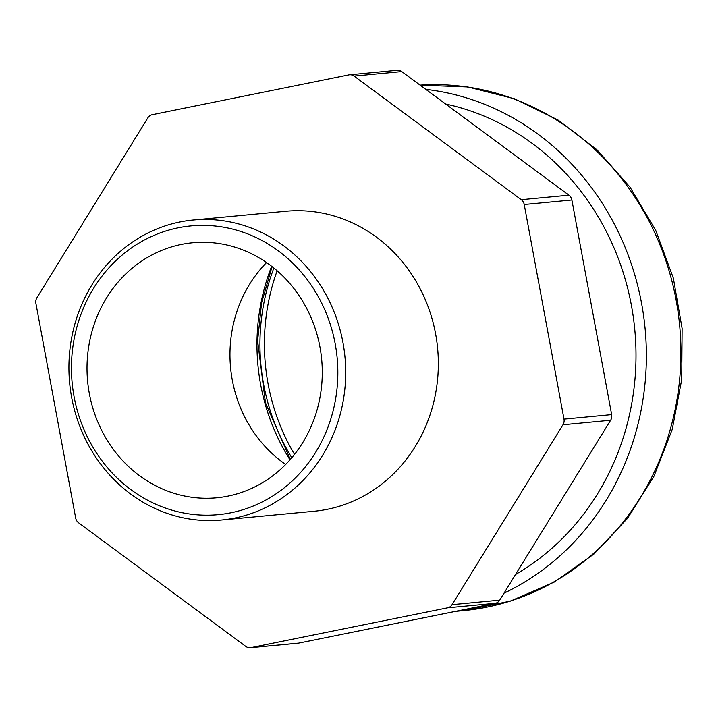 <?xml version="1.0" encoding="UTF-8"?>
<svg xmlns="http://www.w3.org/2000/svg" width="718" height="718" viewBox="0 0 718 718"><rect width="100%" height="100%" fill="white"/><g stroke="black" fill="none" stroke-linecap="round" stroke-linejoin="round"><path stroke-width="1.08" d="M425.819 89.373A263.668 241.984 84.6 0 1 641.569 303.319A263.668 241.984 84.6 0 1 504.018 593.167M515.524 574.517A252.368 231.618 -95.4 0 0 631.4 305.383A252.368 231.618 -95.4 0 0 445.636 104.02M294.524 454.404A201.139 184.598 84.6 0 1 277.148 270.785M291.813 457.725A201.139 184.598 84.6 0 1 273.863 268.029M71.665 397.494A150.663 138.278 -95.4 0 0 221.503 520.02A150.663 138.278 -95.4 0 0 342.953 342.558A150.663 138.278 -95.4 0 0 193.115 220.022A150.663 138.278 -95.4 0 0 71.665 397.494M74.089 396.713A145.018 133.09 84.6 0 1 247.055 233.664A145.018 133.09 84.6 0 1 292.791 480.45A145.018 133.09 84.6 0 1 74.089 396.713M319.941 346.929A128.064 117.537 84.6 0 1 216.71 497.771A128.064 117.537 84.6 0 1 87.632 381.348A128.064 117.537 84.6 0 1 192.577 242.774A128.064 117.537 84.6 0 1 319.941 346.929M193.115 220.022L285.755 211.263A150.663 138.278 84.6 0 1 435.593 333.789A150.663 138.278 84.6 0 1 314.143 511.252L221.503 520.02M562.984 424.76L610.632 420.245A7.53 6.911 -95.4 0 0 611.655 414.609L563.998 419.124A7.53 6.911 84.6 0 1 562.984 424.76L452.053 604.673A7.53 6.911 84.6 0 1 447.664 607.805L251.013 647.627A7.53 6.911 84.6 0 1 250.349 647.726A7.53 6.911 84.6 0 1 245.816 646.433L78.63 522.83A7.53 6.911 84.6 0 1 75.677 518.001L35.9 303.391A7.53 6.911 84.6 0 1 36.914 297.755L147.845 117.842A7.53 6.911 84.6 0 1 152.234 114.7L348.894 74.878A7.53 6.911 84.6 0 1 349.549 74.78A7.53 6.911 84.6 0 1 354.091 76.081L521.268 199.676A7.53 6.911 84.6 0 1 524.221 204.504L563.998 419.124M524.221 204.504L571.878 199.999L611.655 414.609M610.632 420.245L499.71 600.158L452.053 604.673M447.664 607.805L495.312 603.299A7.53 6.911 -95.4 0 0 499.71 600.158M495.312 603.299L298.661 643.122L251.013 647.627M250.349 647.726L297.997 643.22A7.53 6.911 -95.4 0 0 298.661 643.122M354.091 76.081L401.739 71.567A7.53 6.911 -95.4 0 0 397.207 70.274L349.549 74.78M401.739 71.567L568.916 195.17L521.268 199.676M571.878 199.999A7.53 6.911 -95.4 0 0 568.916 195.17M285.674 464.456A128.064 117.537 84.6 0 1 266.566 262.564M463.577 610.614L510.363 601.137L554.377 582.029L593.93 554.063L627.541 518.333L653.963 476.24L672.245 429.364L681.732 379.472L682.1 328.422L673.331 278.117L655.749 230.415L630 187.111L596.999 149.82L557.967 119.978L514.348 98.743L467.786 86.968L420.075 85.128A263.668 241.984 84.6 0 1 676.114 300.052A263.668 241.984 84.6 0 1 463.577 610.614L455.32 611.395M271.664 266.288A201.139 184.598 -95.4 0 0 289.982 459.843M290.323 459.457L265.463 402.789L257.609 340.799L261.567 302.906L272.077 266.602"/></g></svg>
